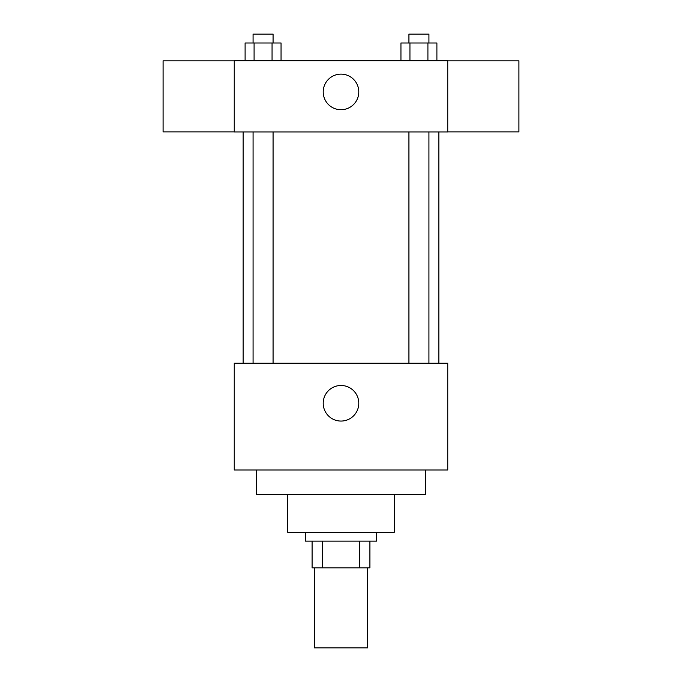 <?xml version="1.0" encoding="UTF-8"?>
<svg xmlns="http://www.w3.org/2000/svg" width="682" height="682" viewBox="0 0 682 682"><rect width="100%" height="100%" fill="white"/><g stroke="black" fill="none" stroke-linecap="round" stroke-linejoin="round"><path stroke-width="1.02" d="M314.317 567.842L314.317 647.9L367.683 647.9L367.683 567.842M359.721 541.15L359.721 567.842L312.092 567.842L312.092 541.15M359.721 567.842L369.908 567.842L369.908 541.15L369.908 567.842M376.583 532.258L376.583 541.15L305.417 541.15L305.417 532.258M322.279 541.15L322.279 567.842M394.375 494.45L394.375 532.258L287.625 532.258L287.625 494.45M425.508 469.983L425.508 494.45L256.492 494.45L256.492 469.983M447.75 469.983L234.25 469.983L234.25 363.242L447.75 363.242L447.75 469.983M323.208 403.267A17.792 17.792 0 0 1 349.892 387.862A17.792 17.792 0 0 1 349.892 418.68A17.792 17.792 0 0 1 323.208 403.267M447.75 131.95L234.25 131.95L234.25 60.783L447.75 60.783L447.75 131.95M358.792 91.925A17.792 17.792 0 0 1 332.108 107.33A17.792 17.792 0 0 1 332.108 76.512A17.792 17.792 0 0 1 358.792 91.925M447.75 131.882L518.917 131.882L518.917 60.86L447.75 60.86M234.25 60.86L163.083 60.86L163.083 131.882L234.25 131.882M436.898 60.783L436.898 42.992L400.948 42.992L400.948 60.783M427.912 42.992L427.912 60.783M409.942 42.992L409.942 60.783M408.927 42.992L408.927 34.1L428.927 34.1L428.927 42.992M281.052 60.783L281.052 42.992L245.102 42.992L245.102 60.783M272.058 42.992L272.058 60.783M254.088 42.992L254.088 60.783M253.073 42.992L253.073 34.1L273.073 34.1L273.073 42.992M243.15 131.95L243.15 363.242M438.85 131.95L438.85 363.242M428.927 363.242L428.927 131.95M408.927 363.242L408.927 131.95M253.073 131.95L253.073 363.242M273.073 131.95L273.073 363.242"/></g></svg>
